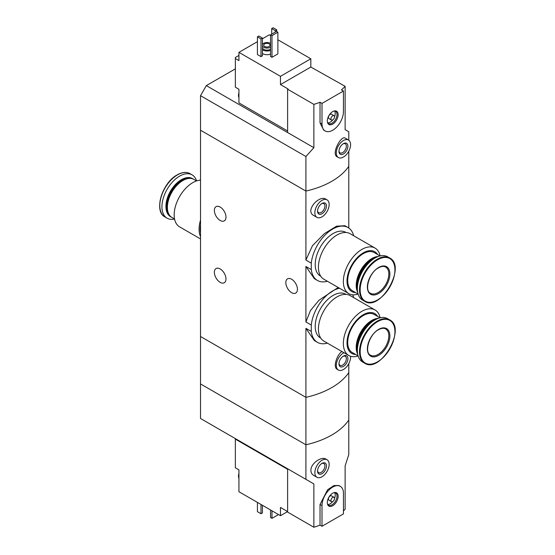 <?xml version="1.0" encoding="UTF-8"?>
<svg xmlns="http://www.w3.org/2000/svg" width="555" height="555" viewBox="0 0 555 555"><rect width="100%" height="100%" fill="white"/><g stroke="black" fill="none" stroke-linecap="round" stroke-linejoin="round"><path stroke-width="0.83" d="M327.394 343.136A30.567 17.649 -60 0 1 317.432 342.345A30.567 17.649 -60 0 1 311.286 331.446L311.286 325.043L305.916 321.949L305.916 266.469L314.317 278.659L317.432 280.462A30.567 17.649 -60 0 1 311.286 269.563L305.916 266.469M311.286 325.043A30.567 17.649 -60 0 1 339.521 288.253M352.696 294.795A30.567 17.649 -60 0 1 353.667 297.626M338.196 287.483L318.979 300.234L310.425 310.585L305.916 321.949M311.286 331.446L305.916 328.352L314.317 340.541L317.432 342.345M311.286 269.563L311.286 263.16L305.916 260.059L305.916 191.066L200.522 130.217L200.522 383.942L305.916 444.791A75.792 43.755 0 0 0 348.79 420.038L348.79 454.587L345.127 465.881L345.127 509.199A75.792 43.755 180 0 1 343.441 510.933M311.286 263.16A30.567 17.649 -60 0 1 325.75 234.383A30.567 17.649 -60 0 1 348.006 227.515A30.567 17.649 -60 0 1 353.667 235.743M348.006 227.515L344.884 225.712L336.538 226.19L324.342 233.655L312.423 245.768L305.916 260.059M327.394 281.253A30.567 17.649 -60 0 1 317.432 280.462M220.175 207.057A8.214 4.738 60 0 1 225.538 214.292A8.214 4.738 60 0 1 224.282 220.876A8.214 4.738 60 0 1 216.068 216.131A8.214 4.738 60 0 1 216.068 206.654A8.214 4.738 60 0 1 220.175 207.057M220.175 268.939A8.214 4.738 60 0 1 225.538 276.175A8.214 4.738 60 0 1 224.282 282.759A8.214 4.738 60 0 1 216.068 278.013A8.214 4.738 60 0 1 216.068 268.537A8.214 4.738 60 0 1 220.175 268.939M305.916 328.352L305.916 397.345L200.522 336.497L305.916 397.345L305.916 444.791A75.792 43.755 180 0 0 348.79 420.038L348.79 372.592A75.792 43.755 180 0 1 305.916 397.345A75.792 43.755 0 0 0 348.79 372.592L348.79 363.629M341.894 351.502C336.892 354.825 332.736 367.313 337.19 369.311L338.383 370.005A10.108 5.834 -60 0 1 336.947 361.555A10.108 5.834 -60 0 1 343.982 352.709M348.79 228.015L348.79 166.313A75.792 43.755 180 0 1 305.916 191.066L305.916 156.517L200.522 95.668L200.522 130.217L305.916 191.066A75.792 43.755 0 0 0 348.79 166.313L348.79 151.161M327.055 199.855L325.861 199.162C319.222 194.645 304.639 210.831 313.679 215.472L316.947 217.359A10.108 5.834 -60 0 1 316.947 205.69A10.108 5.834 -60 0 1 327.055 199.855A10.108 5.834 -60 0 1 329.15 204.476A10.108 5.834 -60 0 1 324.737 214.646A10.108 5.834 -60 0 1 316.947 217.359M291.632 279.255A8.214 4.738 60 0 1 296.994 286.491A8.214 4.738 60 0 1 295.739 293.068A8.214 4.738 60 0 1 287.525 288.329A8.214 4.738 60 0 1 287.525 278.846A8.214 4.738 60 0 1 291.632 279.255M326.465 206.023A6.313 3.649 -60 0 1 322.004 213.758A6.313 3.649 -60 0 1 317.536 211.184A6.313 3.649 -60 0 1 322.004 203.449A6.313 3.649 -60 0 1 326.465 206.023M321.595 203.706A5.224 3.018 -60 0 1 323.836 203.636A5.224 3.018 -60 0 1 324.918 206.023A5.224 3.018 -60 0 1 322.642 211.282A5.224 3.018 -60 0 1 318.619 212.683A5.224 3.018 -60 0 1 317.557 210.706M350.545 356.261A10.108 5.834 -60 0 1 350.587 357.129A10.108 5.834 -60 0 1 346.174 367.299A10.108 5.834 -60 0 1 338.383 370.005M347.902 358.676A6.313 3.649 -60 0 1 343.441 366.411A6.313 3.649 -60 0 1 338.973 363.83A6.313 3.649 -60 0 1 343.441 356.095A6.313 3.649 -60 0 1 347.902 358.676M343.032 356.352A5.224 3.018 -60 0 1 345.279 356.282A5.224 3.018 -60 0 1 346.355 358.676A5.224 3.018 -60 0 1 344.079 363.927A5.224 3.018 -60 0 1 340.055 365.329A5.224 3.018 -60 0 1 338.994 363.352M200.522 236.659A26.272 15.172 -60 0 1 200.522 220.155M200.522 238.941L179.619 226.877A26.272 15.172 -60 0 1 175.588 205.822A26.272 15.172 -60 0 1 192.751 182.664A26.272 15.172 -60 0 1 200.522 180.146M174.568 218.996L171.939 217.484A21.978 12.689 -60 0 1 167.388 207.417A21.978 12.689 -60 0 1 182.928 180.5A21.978 12.689 -60 0 1 193.917 179.411L196.546 180.93M167.388 207.209A21.472 12.397 -60 0 1 167.388 207.008A21.472 12.397 -60 0 1 182.574 180.708L182.928 180.5L182.574 180.708A21.472 12.397 -60 0 1 182.748 180.604M171.585 217.269A21.978 12.689 -60 0 1 171.224 217.067A21.978 12.689 -60 0 1 167.853 199.453A21.978 12.689 -60 0 1 182.213 180.091A21.978 12.689 -60 0 1 193.202 179.001A21.978 12.689 -60 0 1 193.556 179.216M171.224 217.067L170.496 216.644A21.978 12.689 -60 0 1 165.945 206.585A21.978 12.689 -60 0 1 181.485 179.667A21.978 12.689 -60 0 1 192.474 178.578L193.202 179.001M165.945 206.439A21.624 12.481 -60 0 1 165.945 206.293A21.624 12.481 -60 0 1 181.228 179.813L181.228 179.813A21.624 12.481 -60 0 1 181.36 179.744M174.575 219.024A25.01 14.437 -60 0 1 167.117 218.198A25.01 14.437 -60 0 1 163.281 198.156A25.01 14.437 -60 0 1 179.626 176.115A25.01 14.437 -60 0 1 192.127 174.881A25.01 14.437 -60 0 1 196.574 180.923M200.522 232.927A25.266 14.59 -60 0 1 200.522 224.713M238.934 55.444L235.362 57.505L235.362 58.539L238.934 60.599L238.934 52.35L280.469 76.326L310.835 58.795L277.875 39.766M287.615 130.994L238.934 102.89L238.934 89.272L235.362 87.211L235.362 58.539M270.556 35.534L269.3 34.812L262.425 38.788M310.835 58.795L310.835 67.044L345.127 86.33L345.127 129.648L348.79 131.764L348.79 140.228M287.615 89.223L313.866 104.375L313.866 147.699L287.615 132.541L287.615 89.223L288.059 88.96L280.469 84.582L280.469 76.326M348.491 140.033L345.224 138.146C341.325 134.941 330.891 153.811 337.19 156.85L338.383 157.537A10.108 5.834 -60 0 1 338.383 145.868A10.108 5.834 -60 0 1 348.491 140.033A10.108 5.834 -60 0 1 350.587 144.661A10.108 5.834 -60 0 1 346.174 154.831A10.108 5.834 -60 0 1 338.383 157.537M313.866 104.375A75.792 43.755 0 0 0 320.027 102.259L322.004 103.403L322.004 124.029A15.158 8.755 120 0 0 325.14 130.966A15.158 8.755 120 0 0 336.823 126.908A15.158 8.755 120 0 0 343.441 111.652L343.441 91.027L322.004 103.403M313.866 147.699L305.916 156.517M343.441 91.027L341.464 89.882A75.792 43.755 0 0 0 345.127 86.33M325.14 130.966L323.711 130.141L320.027 122.891L320.027 102.259M270.556 54.099A6.313 3.649 180 0 1 262.425 53.53M262.425 55.805L260.996 56.631L257.423 54.563L257.423 36.824L258.852 35.999L262.425 38.066L262.425 55.805M277.875 53.897L271.985 57.297L270.556 56.471L270.556 34.812L276.445 31.413L277.875 32.239L277.875 53.897M257.423 41.674L238.934 52.35M287.615 132.541L206.328 85.609L200.522 95.668M206.328 85.609L235.362 68.855M262.425 44.587A4.801 2.768 180 0 1 265.81 42.61A4.801 2.768 180 0 1 270.465 43.325A4.801 2.768 180 0 1 270.556 43.38M270.556 47.189A4.801 2.768 180 0 1 265.873 47.966A4.801 2.768 180 0 1 262.425 45.982M269.126 43.894A3.157 1.825 180 0 1 270.049 45.184A3.157 1.825 180 0 1 266.893 47.002A3.157 1.825 180 0 1 263.729 45.184A3.157 1.825 180 0 1 265.678 43.498A3.157 1.825 180 0 1 269.126 43.894M270.556 49.256A4.801 2.768 180 0 1 265.873 50.033A4.801 2.768 180 0 1 262.425 48.049M270.556 50.387A6.313 3.649 180 0 1 262.425 49.818M262.425 38.066L260.996 38.892L260.996 56.631M260.996 38.892L257.423 36.824M276.716 29.81L275.287 30.636L271.714 28.576L273.143 27.75L276.716 29.81L276.716 31.566M275.287 30.636L275.287 32.079M271.714 28.576L271.714 34.146M347.902 146.208A6.313 3.649 -60 0 1 343.441 153.943A6.313 3.649 -60 0 1 338.973 151.362A6.313 3.649 -60 0 1 343.441 143.627A6.313 3.649 -60 0 1 347.902 146.208M343.032 143.884A5.224 3.018 -60 0 1 345.279 143.814A5.224 3.018 -60 0 1 346.355 146.208A5.224 3.018 -60 0 1 344.079 151.459A5.224 3.018 -60 0 1 340.055 152.861A5.224 3.018 -60 0 1 338.994 150.884M277.875 32.239L271.985 35.638L271.985 57.297M271.985 35.638L270.556 34.812M280.469 84.582L310.835 67.044M338.134 114.719A7.659 4.419 -60 0 1 333.701 123.425A7.659 4.419 -60 0 1 327.665 122.995A7.659 4.419 -60 0 1 328.893 115.634A7.659 4.419 -60 0 1 334.651 110.889A7.659 4.419 -60 0 1 338.134 114.719M331.46 120.033L328.955 118.583A2.525 1.457 -60 0 1 328.955 115.669A2.525 1.457 -60 0 1 331.481 114.212L333.985 115.655A2.525 1.457 -60 0 1 334.505 116.814A2.525 1.457 -60 0 1 333.402 119.353A2.525 1.457 -60 0 1 331.46 120.033A2.525 1.457 -60 0 1 331.46 117.112A2.525 1.457 -60 0 1 333.985 115.655M334.533 110.986A7.076 4.086 -60 0 1 335.22 113.511A7.076 4.086 -60 0 1 334.505 116.904M332.799 119.859A7.076 4.086 -60 0 1 327.693 122.842M334.207 110.972A7.076 4.086 -60 0 1 335.539 111.305A7.076 4.086 -60 0 1 337.01 114.538A7.076 4.086 -60 0 1 333.923 121.663A7.076 4.086 -60 0 1 328.47 123.557A7.076 4.086 -60 0 1 327.512 122.565M238.934 96.757A7.076 4.086 -60 0 1 238.934 94.579M238.934 97.638A7.076 4.086 -60 0 1 238.483 95.578A7.076 4.086 -60 0 1 238.934 92.872M287.615 469.287L235.362 439.123L235.362 467.796L238.934 469.856L238.934 477.342A7.076 4.086 -60 0 1 238.844 476.301A7.076 4.086 -60 0 1 238.934 475.163M235.362 439.123L235.362 438.61M280.469 515.706L280.469 507.45L287.615 511.578L280.469 515.706L238.934 491.723L238.934 477.342M327.055 459.762L325.861 459.075C321.449 456.154 310.731 463.383 310.897 470.356C310.96 472.638 311.889 474.317 313.679 475.385L316.947 477.265A10.108 5.834 -60 0 1 314.858 472.645A10.108 5.834 -60 0 1 319.264 462.475A10.108 5.834 -60 0 1 327.055 459.762A10.108 5.834 -60 0 1 327.055 471.431A10.108 5.834 -60 0 1 316.947 477.265M305.916 479.34L200.522 418.498L200.522 383.942L305.916 444.791L305.916 479.34L313.866 483.932L313.866 527.25A75.792 43.755 180 0 0 320.027 525.134L322.004 526.272L343.441 513.895L343.441 493.27A15.158 8.755 120 0 0 340.298 486.333A15.158 8.755 120 0 0 328.615 490.391A15.158 8.755 120 0 0 322.004 505.647L322.004 526.272M340.298 486.333L338.869 485.507L333.874 485.576L327.561 489.794L320.027 504.509L320.027 525.134M313.866 483.932L287.615 468.774L287.615 512.092L313.866 527.25M257.423 502.4L257.423 511.682L260.996 513.743L260.996 504.46M260.996 513.743L262.425 512.917L262.425 505.286M317.536 471.098A6.313 3.649 -60 0 1 322.004 463.363A6.313 3.649 -60 0 1 326.465 465.936A6.313 3.649 -60 0 1 322.004 473.672A6.313 3.649 -60 0 1 317.536 471.098M321.595 463.612A5.224 3.018 -60 0 1 323.836 463.55A5.224 3.018 -60 0 1 323.842 469.579A5.224 3.018 -60 0 1 318.619 472.589A5.224 3.018 -60 0 1 317.557 470.619M270.556 509.976L270.556 517.51L271.985 518.335L271.985 510.801M271.985 518.335L277.875 514.929L277.875 514.207M327.304 502.587A7.659 4.419 -60 0 1 334.651 492.5A7.659 4.419 -60 0 1 336.552 501.671A7.659 4.419 -60 0 1 327.665 504.613A7.659 4.419 -60 0 1 327.304 502.587M331.46 501.644L328.955 500.201A2.525 1.457 -60 0 1 328.435 499.049A2.525 1.457 -60 0 1 329.538 496.503A2.525 1.457 -60 0 1 331.481 495.83L333.985 497.273A2.525 1.457 -60 0 1 333.985 500.187A2.525 1.457 -60 0 1 331.46 501.644A2.525 1.457 -60 0 1 330.933 500.492A2.525 1.457 -60 0 1 332.036 497.946A2.525 1.457 -60 0 1 333.985 497.273M334.533 492.604A7.076 4.086 -60 0 1 334.505 498.522M332.799 501.477A7.076 4.086 -60 0 1 327.693 504.46M334.207 492.59A7.076 4.086 -60 0 1 335.539 492.923A7.076 4.086 -60 0 1 335.539 501.089A7.076 4.086 -60 0 1 328.47 505.175A7.076 4.086 -60 0 1 327.512 504.183M238.934 478.223A7.076 4.086 -60 0 1 238.483 476.162A7.076 4.086 -60 0 1 238.483 476.1A7.076 4.086 -60 0 1 238.934 473.457M380.113 255.945A26.272 15.172 120 0 0 375.062 248.092L350.143 233.71A26.272 15.172 120 0 0 337.01 235.008A26.272 15.172 120 0 0 319.84 258.158A26.272 15.172 120 0 0 323.87 279.214L348.79 293.602A26.272 15.172 120 0 0 358.107 294.046M375.062 248.092A26.272 15.172 120 0 0 361.929 249.396A26.272 15.172 120 0 0 344.759 272.547A26.272 15.172 120 0 0 348.79 293.602M377.629 254.537A22.991 13.271 120 0 0 363.268 252.851A22.991 13.271 120 0 0 347.492 276.196A22.991 13.271 120 0 0 355.651 292.603M380.078 255.952L374.257 252.587A21.978 12.689 120 0 0 363.268 253.677A21.978 12.689 120 0 0 348.908 273.046A21.978 12.689 120 0 0 352.279 290.66L358.1 294.018M378.35 256.466A21.978 12.689 120 0 0 371.753 258.575A21.978 12.689 120 0 0 357.684 292.263M372.287 259.095A21.472 12.397 120 0 0 372.114 259.192L372.114 259.192A21.472 12.397 120 0 0 356.927 285.492A21.472 12.397 120 0 0 356.927 285.7M376.359 257.312A21.978 12.689 120 0 0 372.467 258.991L372.467 258.991A21.978 12.689 120 0 0 356.927 285.908A21.978 12.689 120 0 0 357.42 290.112M372.114 259.192L372.467 258.991L372.114 259.192M371.344 260.607A21.978 12.689 120 0 0 357.767 284.125M389.7 258.006L387.563 256.771A25.01 14.437 120 0 0 375.055 258.006A25.01 14.437 120 0 0 358.717 280.046A25.01 14.437 120 0 0 362.554 300.089L364.69 301.323C380.369 312.049 406.829 266.22 389.7 258.006A25.01 14.437 120 0 0 377.199 259.24A25.01 14.437 120 0 0 360.861 281.281A25.01 14.437 120 0 0 364.69 301.323M378.628 267.496A15.915 9.192 120 0 0 368.888 292.617A15.915 9.192 120 0 0 388.375 281.364A15.915 9.192 120 0 0 378.628 267.496M346.029 232.496L345.709 232.316A25.266 14.59 120 0 0 333.076 233.565A25.266 14.59 120 0 0 316.572 255.827A25.266 14.59 120 0 0 320.443 276.071L320.769 276.258M380.113 317.828A26.272 15.172 120 0 0 375.062 309.981L350.143 295.593A26.272 15.172 120 0 0 337.01 296.89A26.272 15.172 120 0 0 319.84 320.048A26.272 15.172 120 0 0 323.87 341.103L348.79 355.484A26.272 15.172 120 0 0 358.107 355.928M375.062 309.981A26.272 15.172 120 0 0 361.929 311.279A26.272 15.172 120 0 0 344.759 334.436A26.272 15.172 120 0 0 348.79 355.484M377.629 316.419A22.991 13.271 120 0 0 363.268 314.734A22.991 13.271 120 0 0 347.492 338.078A22.991 13.271 120 0 0 355.651 354.485M380.078 317.835L374.257 314.47A21.978 12.689 120 0 0 363.268 315.559A21.978 12.689 120 0 0 348.908 334.929A21.978 12.689 120 0 0 352.279 352.543L358.1 355.901M378.35 318.348A21.978 12.689 120 0 0 371.753 320.457A21.978 12.689 120 0 0 357.684 354.152M372.287 320.977A21.472 12.397 120 0 0 372.114 321.081L372.114 321.081A21.472 12.397 120 0 0 356.927 347.381A21.472 12.397 120 0 0 356.927 347.583M376.359 319.194A21.978 12.689 120 0 0 372.467 320.873L372.467 320.873A21.978 12.689 120 0 0 356.927 347.791A21.978 12.689 120 0 0 357.42 351.995M372.114 321.081L372.467 320.873L372.114 321.081M371.344 322.49A21.978 12.689 120 0 0 357.767 346.008M389.7 319.888L387.563 318.653A25.01 14.437 120 0 0 375.055 319.895A25.01 14.437 120 0 0 358.717 341.935A25.01 14.437 120 0 0 362.554 361.971L364.69 363.206C380.369 373.938 406.829 328.109 389.7 319.888A25.01 14.437 120 0 0 377.199 321.13A25.01 14.437 120 0 0 360.861 343.17A25.01 14.437 120 0 0 364.69 363.206M378.628 329.379A15.915 9.192 120 0 0 368.888 354.499A15.915 9.192 120 0 0 388.375 343.247A15.915 9.192 120 0 0 378.628 329.379M346.029 294.386L345.709 294.199A25.266 14.59 120 0 0 333.076 295.447A25.266 14.59 120 0 0 316.572 317.71A25.266 14.59 120 0 0 320.443 337.953L320.769 338.141M177.482 174.881A25.01 14.437 -60 0 1 189.99 173.646C186.383 171.696 182.13 172.099 177.232 174.86C162.115 182.692 153.485 211.573 164.981 216.963A25.01 14.437 -60 0 1 161.144 196.921A25.01 14.437 -60 0 1 177.482 174.881M159.972 208.243A24.593 14.201 -60 0 1 177.135 175.019M320.027 122.891L322.004 124.029M320.027 504.509L322.004 505.647M377.553 259.789A24.593 14.201 120 0 0 362.491 298.604A24.593 14.201 120 0 0 392.607 281.212A24.593 14.201 120 0 0 377.553 259.789M370.518 293.311A15.158 8.755 120 0 0 385.676 284.562A15.158 8.755 120 0 0 385.676 267.059C383.824 265.977 381.424 266.24 378.475 267.843C369.075 272.554 364.094 290.862 370.518 293.311M377.553 321.671A24.593 14.201 120 0 0 362.491 360.486A24.593 14.201 120 0 0 392.607 343.094A24.593 14.201 120 0 0 377.553 321.671M370.518 355.193A15.158 8.755 120 0 0 385.676 346.445A15.158 8.755 120 0 0 385.676 328.942C383.824 327.866 381.424 328.123 378.475 329.725C369.075 334.443 364.094 352.744 370.518 355.193M167.388 207.008L167.388 207.417M192.127 174.881L189.99 173.646M167.117 218.198L164.981 216.963M238.483 95.578L238.934 92.609M238.934 473.2L238.483 476.162M356.927 285.492L356.927 285.908M356.927 347.381L356.927 347.791"/></g></svg>
